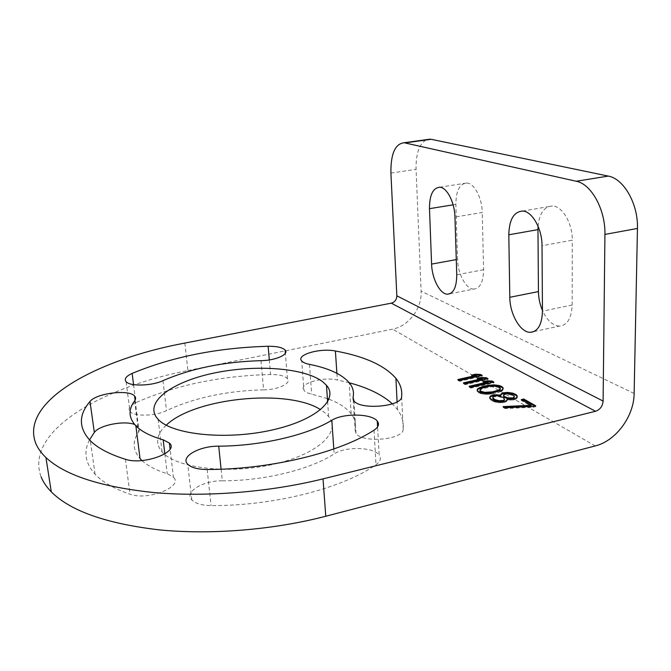 <?xml version="1.0" encoding="UTF-8"?>
<svg xmlns="http://www.w3.org/2000/svg" width="671" height="671" viewBox="0 0 671 671"><rect width="100%" height="100%" fill="white"/><g stroke="black" fill="none" stroke-linecap="round" stroke-linejoin="round"><path stroke-width="0.5" stroke-dasharray="3.35 2.52" d="M184.861 343.066L187.897 370.543C101.69 387.242 23.98 431.587 41.132 476.922M187.897 370.543L392.619 329.134C408.714 326.198 422.126 308.308 421.111 291.172L416.07 169.352C415.81 153.424 419.341 143.51 426.672 139.618M261.002 360.663L263.594 389.851C226.781 390.774 194.422 397.693 166.517 410.602C155.739 416.213 133.823 416.716 129.956 411.491L126.114 381.707M263.594 389.851C278.18 389.792 291.717 383.267 287.431 378.67C284.764 375.852 279.136 374.468 270.564 374.502C220.306 375.777 175.399 385.171 135.852 402.675C129.788 405.661 127.826 408.597 129.956 411.491M353.172 399.53L355.068 429.742C356.217 424.038 354.909 418.738 351.151 413.839C346.538 407.976 339.149 403.095 328.983 399.186M327.406 398.599L311.688 394.112C307.846 393.248 305.271 392.007 303.963 390.388L301.698 360.931M349.323 382.797L337.345 379.979C322.239 376.465 298.033 383.829 303.963 390.388M355.068 429.742L356.007 433.382C362.206 443.397 403.472 439.773 403.196 429.255C403.883 422.202 401.971 415.643 397.475 409.587L392.376 403.875M221.103 469.205L222.302 480.813C264.382 480.914 310.254 469.499 334.158 453.906C345.305 446.249 373.646 446.894 379.165 455.072L377.588 426.899M222.302 480.813C203.078 480.461 183.938 491.977 191.822 499.912C195.387 503.527 201.803 505.422 211.063 505.582C274.062 506.035 342.873 488.111 376.003 464.718C380.423 461.531 381.48 458.318 379.165 455.072M166.207 425.196C157.19 433.558 155.303 441.812 160.554 449.947L162.055 451.826C175.542 467.997 227.88 474.623 272.971 464.407C318.188 454.376 341.396 431.839 328.664 416.582L324.965 412.799L320.621 409.704M134.645 400.813L138.612 431.956C132.262 441.216 132.741 450.107 140.046 458.62M141.95 460.549C147.603 465.791 156.033 470.178 167.23 473.701L173.42 477.207L170.09 449.042M89.503 439.916C83.372 451.809 85.234 463.25 95.072 474.254C102.445 482.088 114.095 488.74 130.023 494.208C148.014 501.044 183.846 486.559 173.42 477.207M138.612 431.956C139.862 430.069 139.82 428.366 138.486 426.84L134.653 424.5M538.067 226.236C539.417 213.219 544.223 206.467 552.485 205.997C562.332 206.064 572.581 223.418 572.279 240.193L542.017 245.729M534.049 331.533L559.337 326.131C567.263 325.393 571.533 318.356 572.162 305.011L572.279 240.193M559.337 326.131C552.619 325.552 546.991 320.335 542.453 310.463M439.74 187.217L466.722 183.015C459.601 183.762 455.986 190.883 455.861 204.378L457.555 259.367L456.28 259.602M466.722 183.015C474.171 183.082 482.113 197.895 482.248 212.497L454.955 217.06M450.015 293.705L473.785 289.1C480.1 288.446 483.372 281.996 483.59 269.734L482.248 212.497M473.785 289.1C466.051 289.251 457.781 273.827 457.555 259.367M459.501 380.524L459.526 381.287L482.214 376.171L481.25 375.626M482.189 375.416L482.214 376.171M457.832 379.526L457.857 380.289L459.526 381.287M458.763 380.088L457.857 380.289M471.596 375.081L471.621 375.835L476.67 376.054M474.431 375.206L471.621 375.835M465.12 383.887L465.146 384.659L488.002 379.467L487.037 378.914M487.985 378.704L488.002 379.467M463.426 382.873L463.451 383.636L465.146 384.659M464.366 383.435L463.451 383.636M477.274 378.352L477.291 379.115L482.399 379.341M480.1 378.478L477.291 379.115M470.849 387.31L470.874 388.09L493.89 382.822L492.925 382.269M493.881 382.051L493.89 382.822M469.121 386.278L469.146 387.05L470.874 388.09M470.069 386.84L469.146 387.05M483.053 381.69L483.07 382.453L488.228 382.696M485.879 381.816L483.07 382.453M502.554 389.742L502.562 390.522L503.124 389.65M501.187 390.547L501.203 391.336L502.562 390.522M500.004 391.076L500.021 391.856L501.203 391.336M497.832 391.83L497.848 392.61L500.021 391.856M493.353 392.87L493.37 393.659L497.848 392.61M490.551 393.273L490.568 394.062L493.37 393.659M488.748 393.441L488.765 394.229L490.568 394.062M486.148 393.541L486.165 394.33L488.765 394.229M483.741 393.357L483.766 394.145L486.165 394.33M480.746 392.812L480.763 393.6L483.766 394.145M478.465 391.864L478.482 392.644L480.763 393.6M477.19 390.69L478.482 392.644M477.224 390.715L477.207 391.47M479.991 391.076L480.092 390.312L481.879 388.937L491.231 386.781L497.261 387.092L500.298 388.828M487.968 386.513L487.993 387.284M491.214 386.001L491.231 386.781M495.357 386.018L495.374 386.798M497.245 386.311L497.261 387.092M499.258 387.066L499.266 387.846M480.075 389.532L480.092 390.312M481.862 388.157L481.879 388.937M484.529 387.301L484.546 388.081M500.658 394.682L500.792 395.957M516.704 397.836L516.712 398.633L517.257 397.727M514.825 398.8L514.842 399.597L516.712 398.633M513.315 399.153L513.332 399.958L514.842 399.597M510.656 399.262L510.673 400.067L513.332 399.958M508.19 399.06L508.207 399.866L510.673 400.067M507.066 399.614L508.207 399.866M506.932 400.402L506.949 401.208L507.192 400.101M505.037 401.375L505.045 402.181L506.949 401.208M503.51 401.736L503.527 402.541L505.045 402.181M500.34 401.963L500.348 402.768L503.527 402.541M497.865 401.761L497.882 402.566L500.348 402.768M494.779 401.191L494.795 401.988L497.882 402.566M492.715 400.377L492.732 401.183L494.795 401.988M490.862 399.27L490.878 400.067L492.732 401.183M489.847 399.027L489.83 398.238L490.878 400.067M492.757 397.836L493.848 396.821L498.285 396.544L502.285 397.643L504.29 399.237L504.542 400.21M503.544 396.326L504.667 394.54L507.779 394.322L512.292 395.294L514.338 396.863M493.831 396.024L493.848 396.821M495.341 395.672L495.357 396.469M498.268 395.747L498.285 396.544M500.516 396.242L500.532 397.031M502.269 396.846L502.285 397.643M503.518 397.584L503.535 398.381M504.273 398.431L504.29 399.237M513.55 395.227L513.558 396.016M503.778 394.456L503.795 395.253M504.651 393.751L504.667 394.54M505.649 393.516L505.666 394.305M507.771 393.525L507.779 394.322M510.522 393.894L510.53 394.691M512.283 394.498L512.292 395.294M533.177 406.433L533.185 407.247L535.743 406.634L534.728 406.056M535.735 405.821L535.743 406.634M505.045 407.75L505.053 408.564L533.185 407.247M503.116 406.592L503.133 407.406L505.053 408.564M504.374 407.347L503.133 407.406M521.266 399.631L521.275 400.436L531.172 406.098M522.264 400.201L521.275 400.436M595.236 445.938L392.619 329.134M634.137 393.474L421.111 291.172M390.908 173.084L416.07 169.352M572.162 305.011L542.462 311.151M455.861 204.378L453.118 204.823M483.59 269.734L456.75 274.775M162.978 380.65L166.517 410.602M133.563 384.617L135.852 402.675M269.306 359.941L270.564 374.502M309.465 364.37L311.688 394.112M336.892 373.302L337.345 379.979M401.619 396.746L403.196 429.255M333.814 448.983L334.158 453.906M374.032 430.17L376.003 464.718M207.171 469.499L211.063 505.582M164.856 453.906L167.23 473.701M125.402 459.274L130.023 494.208M522.617 211.046L552.485 205.997M287.431 378.67L285.36 353.24M351.151 413.839L349.163 382.613M397.475 409.587L397.089 401.828M356.007 433.382L353.978 400.889M191.822 499.912L187.771 464.282M328.664 416.582L327.633 401.895M162.055 451.826L158.121 419.308M95.072 474.254L90.317 440.738M138.486 426.84L135.097 400.126"/><path stroke-width="1.01" d="M41.132 476.922C43.204 482.063 46.584 487.045 51.29 491.868C70.447 511.05 106.521 523.724 159.513 529.897C211.256 534.972 273.609 529.855 325.77 516.251L595.236 445.938C615.827 440.973 634.053 416.356 634.137 393.474L637.45 228.459C638.331 204.043 623.753 178.603 608.253 176.087L431.134 139.291L426.672 139.618M328.983 399.186L327.406 398.599M392.376 403.875C382.462 394.842 368.111 387.813 349.323 382.797M320.621 409.704C288.161 388.442 194.699 397.626 166.207 425.196M135.097 400.126L134.577 396.024C135.903 397.442 135.928 399.044 134.645 400.813C128.161 409.536 128.564 417.865 135.852 425.808L140.046 458.62L141.95 460.549M134.653 424.5C124.336 420.289 99.451 425.087 94.334 432.409L89.503 439.916M184.861 343.066C97.907 359.17 19.082 401.09 35.848 443.556C37.878 448.371 41.241 453.026 45.938 457.53C65.062 475.437 101.371 487.146 154.875 492.657C207.129 497.144 270.228 491.969 323.028 478.876L595.538 411.273C600.084 409.645 602.608 406.249 603.112 401.073L604.932 234.414C605.577 209.738 591.252 183.904 576.246 181.254L404.143 142.738C395.085 143.787 390.673 153.902 390.908 173.084L396.846 295.81C396.678 299.66 394.833 302.109 391.319 303.166L184.861 343.066M285.36 353.24L285.1 350.069C289.394 354.338 275.706 360.52 261.002 360.663C223.888 361.744 191.218 368.404 162.978 380.65C152.065 385.968 129.964 386.571 126.114 381.707C123.992 379.006 125.997 376.246 132.137 373.42L133.563 384.617M285.1 350.069C282.424 347.452 276.762 346.186 268.123 346.27C217.479 347.754 172.145 356.804 132.137 373.42M397.089 401.828L395.924 378.352C400.436 383.997 402.34 390.128 401.619 396.746C401.862 406.609 360.184 410.241 353.978 400.889L353.047 397.484C354.229 392.132 352.938 387.167 349.163 382.613C341.782 374.233 328.555 368.153 309.465 364.37C305.599 363.581 303.007 362.432 301.698 360.931C295.752 354.833 320.193 347.804 335.399 351L336.892 373.302M395.924 378.352C384.684 365.435 364.512 356.318 335.399 351M377.588 426.899L377.261 421.103C379.585 424.131 378.511 427.15 374.032 430.17C340.474 452.313 270.824 469.566 207.171 469.499C197.811 469.398 191.344 467.662 187.771 464.282C179.878 456.876 199.295 445.938 218.712 446.165C261.204 446.014 307.612 435.026 331.818 420.264L333.814 448.983M377.261 421.103C371.726 413.453 343.116 413.017 331.818 420.264M156.62 417.555L158.121 419.308C171.591 434.397 224.382 440.319 269.985 430.472C315.705 420.792 339.232 399.522 326.467 385.305L322.751 381.782C304.491 367.825 256.305 364.361 215.139 372.824C173.89 381.103 144.517 401.107 156.62 417.555M135.852 425.808C141.38 431.478 150.48 436.142 163.162 439.807L164.856 453.906M134.577 396.024C129.1 389.155 96.205 393.147 89.989 401.501C78.44 414.98 78.549 428.056 90.317 440.738C97.681 448.052 109.373 454.225 125.402 459.274C143.51 465.59 179.828 451.776 169.377 443.061L163.162 439.807M459.501 380.524L482.189 375.416L480.478 374.435L475.429 374.217L471.596 375.081L476.645 375.299L457.832 379.526L459.501 380.524M465.12 383.887L487.985 378.704L486.232 377.706L481.132 377.479L477.274 378.352L482.374 378.578L463.426 382.873L465.12 383.887M470.849 387.31L493.881 382.051L492.095 381.036L486.936 380.801L483.053 381.69L488.211 381.925L469.121 386.278L470.849 387.31M486.978 385.531L482.558 386.546L477.811 388.601L477.19 390.69L480.746 392.812L486.148 393.541L490.551 393.273L501.187 390.547L503.107 388.87L503.049 387.653L501.707 386.496L499.392 385.573L494.049 384.869L486.978 385.531L486.995 386.311L479.22 388.576L477.827 389.381L477.224 390.715M500.776 395.16L493.797 394.766L490.4 396.066L489.822 398.23L494.779 401.191L500.34 401.963L503.51 401.736L506.932 400.402L507.05 398.817L510.656 399.262L514.825 398.8L517.24 396.93L517.14 395.664L516.049 394.64L512.694 393.131L507.201 392.401L502.596 392.971L500.658 394.682L500.792 395.957L496.934 395.336L492.313 395.915L490.417 396.863L489.83 398.238M533.177 406.433L535.735 405.821L523.783 399.027L521.266 399.631L531.164 405.284L503.116 406.592L505.045 407.75L533.177 406.433M453.118 204.823L429.482 208.673L431.596 264.097C431.948 278.666 440.042 294.284 447.473 294.2L450.015 293.705M429.482 208.673C429.482 195.068 432.896 187.922 439.74 187.217C446.92 187.343 454.695 202.34 454.955 217.06L456.75 274.775C456.649 287.129 453.554 293.604 447.473 294.2M508.811 234.791C509.188 219.685 513.793 211.768 522.617 211.046C532.12 211.189 542.168 228.786 542.017 245.729L542.462 311.151C541.967 324.613 537.899 331.675 530.258 332.338C520.344 332.556 509.792 314.062 509.809 297.295L508.811 234.791L537.966 229.633L538.067 226.236M542.453 310.463C539.887 304.416 538.545 298.117 538.452 291.583L509.809 297.295M537.966 229.633L538.452 291.583M476.645 375.299L476.67 376.054L458.763 380.088M475.429 374.217L475.445 374.972L474.431 375.206M480.478 374.435L480.495 375.198L475.445 374.972M481.25 375.626L480.495 375.198M482.374 378.578L482.399 379.341L464.366 383.435M481.132 377.479L481.149 378.243L480.1 378.478M486.232 377.706L486.249 378.469L481.149 378.243M487.037 378.914L486.249 378.469M488.211 381.925L488.228 382.696L470.069 386.84M486.936 380.801L486.953 381.573L485.879 381.816M492.095 381.036L492.111 381.807L486.953 381.573M492.925 382.269L492.111 381.807M482.558 386.546L482.575 387.326M489.729 385.146L489.746 385.917L486.995 386.311M491.491 384.978L491.507 385.758L489.746 385.917M494.049 384.869L494.066 385.649L491.507 385.758M496.414 385.053L496.431 385.825L494.066 385.649M499.392 385.573L499.409 386.353L496.431 385.825M501.707 386.496L501.723 387.276L499.409 386.353M503.049 387.653L503.065 388.434L501.723 387.276M503.091 388.903L503.065 388.434M477.207 389.465L477.224 390.245M477.811 388.601L477.827 389.381M479.203 387.796L479.22 388.576M480.386 387.284L480.411 388.064M500.289 388.048L500.231 389.583L498.494 390.975L489.058 393.164L484.856 393.147L480.973 392.074L479.991 391.076L480.075 389.532L481.862 388.157L487.968 386.513L491.214 386.001L497.245 386.311L499.258 387.066L500.289 388.048L500.214 388.803L498.478 390.186L492.329 391.864L484.839 392.359L480.956 391.285L479.966 390.287M500.214 388.803L500.231 389.583M498.478 390.186L498.494 390.975M495.81 391.059L495.819 391.839M492.329 391.864L492.346 392.652M489.033 392.376L489.058 393.164M484.839 392.359L484.856 393.147M482.944 392.057L482.961 392.845M480.956 391.285L480.973 392.074M499.652 394.917L499.669 395.714M501.22 393.793L500.776 395.303M502.596 392.971L502.613 393.76L501.237 394.582M504.089 392.619L504.106 393.407L502.613 393.76M507.201 392.401L507.217 393.189L504.106 393.407M509.633 392.585L509.641 393.374L507.217 393.189M512.694 393.131L512.703 393.927L509.641 393.374M514.774 393.919L514.783 394.707L512.703 393.927M516.049 394.64L516.058 395.429L514.783 394.707M517.14 395.664L517.156 396.46L516.058 395.429M517.198 397.006L517.156 396.46M507.05 398.817L507.091 399.706M489.805 396.964L489.822 397.76M490.4 396.066L490.417 396.863M492.296 395.118L492.313 395.915M493.797 394.766L493.814 395.563M496.917 394.548L496.934 395.336M504.525 399.413L503.468 401.241L501.942 401.602L498.972 401.526L494.955 400.394L492.984 398.8L492.74 397.039L493.831 396.024L498.268 395.747L503.518 397.584L504.525 399.413L503.451 400.444L498.956 400.721L494.938 399.597L492.967 398.004L492.984 398.8M504.29 397.173L503.544 396.326L503.778 394.456L505.649 393.516L510.522 393.894L514.322 396.066L514.103 397.953L513.24 398.675L510.086 398.901L505.548 397.903L504.29 397.173L503.527 395.538M493.697 398.859L493.713 399.656M492.967 398.004L492.74 397.039M503.451 400.444L503.468 401.241M501.933 400.805L501.942 401.602M498.956 400.721L498.972 401.526M496.691 400.218L496.708 401.023M494.938 399.597L494.955 400.394M514.322 396.066L514.095 397.157L512.225 398.113L507.293 397.718L504.273 396.376M514.095 397.157L514.103 397.953M513.223 397.878L513.24 398.675M512.225 398.113L512.233 398.91M510.077 398.104L510.086 398.901M507.293 397.718L507.31 398.524M505.531 397.106L505.548 397.903M531.164 405.284L531.172 406.098L504.374 407.347M523.783 399.027L523.791 399.832L522.264 400.201M534.728 406.056L523.791 399.832M595.538 411.273L391.319 303.166M323.028 478.876L325.77 516.251M603.112 401.073L396.846 295.81M576.246 181.254L608.253 176.087M604.932 234.414L637.45 228.459M405.116 142.889L431.134 139.291M456.28 259.602L431.596 264.097M268.123 346.27L269.306 359.941M353.047 397.484L353.172 399.53M218.712 446.165L221.103 469.205M89.989 401.501L94.334 432.409M51.29 491.868L45.938 457.53M404.143 142.738L430.119 139.14M530.258 332.338L534.049 331.533M327.633 401.895L326.467 385.305M170.09 449.042L169.377 443.061"/></g></svg>
